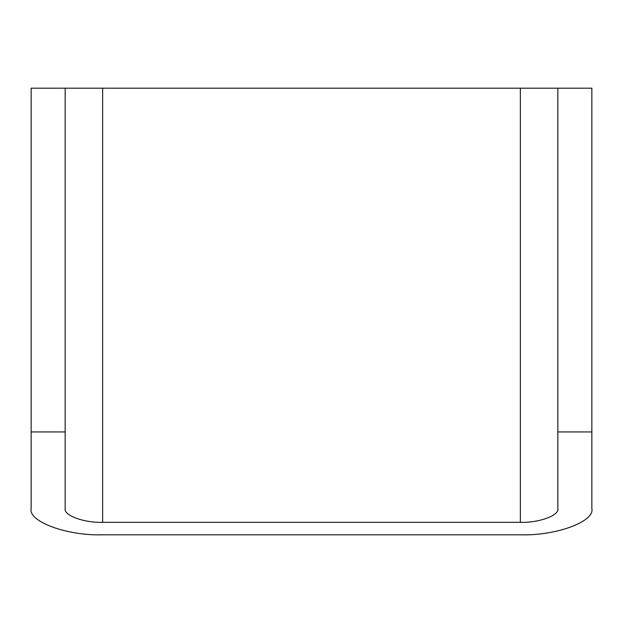 <?xml version="1.0" encoding="UTF-8"?>
<svg xmlns="http://www.w3.org/2000/svg" width="623" height="623" viewBox="0 0 623 623"><rect width="100%" height="100%" fill="white"/><g stroke="black" fill="none" stroke-linecap="round" stroke-linejoin="round"><path stroke-width="0.93" d="M557.842 88.186L65.158 88.186L65.158 508.578C63.484 515.385 84.097 522.954 102.647 522.339L520.353 522.339C538.903 522.954 559.516 515.385 557.842 508.578L557.842 431.941L591.85 431.941L591.85 88.186L557.842 88.186L557.842 431.941M591.85 431.941L591.85 508.578C595.043 521.56 555.732 535.99 520.353 534.814L102.647 534.814C67.268 535.99 27.957 521.56 31.15 508.578L31.15 431.941L65.158 431.941M31.15 431.941L31.15 88.186L65.158 88.186M520.353 522.339L520.353 88.186M102.647 522.339L102.647 88.186"/></g></svg>
